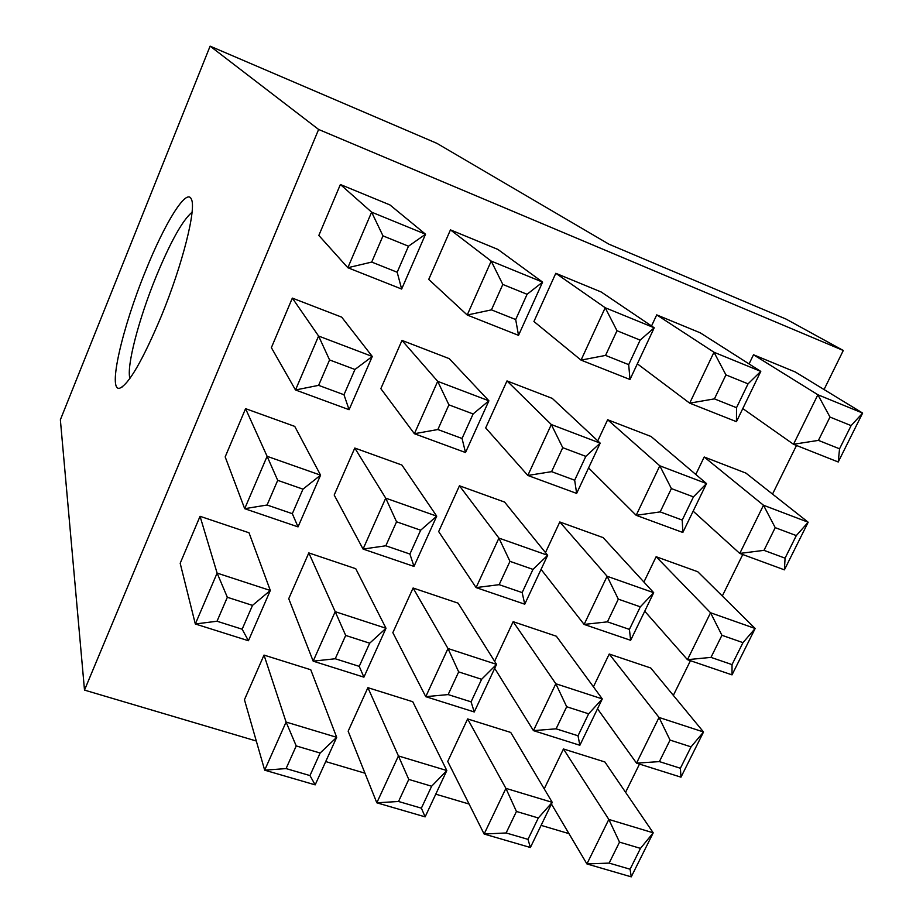 <?xml version="1.0" encoding="UTF-8"?>
<svg xmlns="http://www.w3.org/2000/svg" width="923" height="923" viewBox="0 0 923 923"><rect width="100%" height="100%" fill="white"/><g stroke="black" fill="none" stroke-linecap="round" stroke-linejoin="round"><path stroke-width="1.38" d="M161.306 316.197C142.719 360.305 128.851 384.303 119.702 388.202C107.426 391.687 122.217 327.965 145.488 271.143C164.548 223.458 186.584 187.519 191.315 199.08C196.703 208.044 182.616 264.509 161.306 316.197M192.053 212.244C182.523 220.228 170.49 241.814 155.964 277.004C138.785 319.035 126.289 366.616 129.912 378.453M691.05 746.857L670.04 740.084L659.391 761.602L680.389 768.259L691.05 746.857L703.522 731.985L680.978 777.166L636.524 763.148L659.022 717.448L703.522 731.985L650.761 667.998L609.226 654.026L593.42 686.816M796.307 535.594L775.216 527.656L763.979 550.35L785.069 558.161L796.307 535.594L808.179 522.222L784.412 569.849L739.773 553.431L763.494 505.239L808.179 522.222L745.911 473.095L704.203 457L695.792 474.457M467.626 718.936L447.736 761.44L484.125 834.034L505.908 788.369L467.626 718.936L510.731 732.447L552.242 802.352L530.39 847.499L484.125 834.034L506.116 832.961L527.979 839.353L538.317 817.974L516.442 811.455L506.116 832.961M640.32 606.826L618.318 599.154L607.426 621.848L629.417 629.394L640.32 606.826L653.692 592.693L630.651 640.308L584.121 624.433L607.103 576.264L653.692 592.693L603.134 537.613L559.799 521.98L545.481 552.589M748.045 383.841L725.94 374.888L714.425 398.874L736.519 407.689L748.045 383.841L760.783 371.392L736.45 421.673L689.689 403.155L713.975 352.24L760.783 371.392L700.269 332.834L656.726 314.881L651.534 325.981M413.089 588.009L392.84 632.647L425.768 696.669L447.99 648.523L413.089 588.009L458.108 603.157L496.551 664.387L474.26 711.968L425.768 696.669L448.151 694.581L471.076 701.849L481.61 679.293L458.673 671.898L448.151 694.581M506.992 380.922L485.683 427.914L527.829 475.46L551.319 424.545L506.992 380.922L552.289 398.401L600.192 443.132L576.644 493.413L527.829 475.46L551.596 471.665L574.671 480.214L585.817 456.366L562.73 447.678L551.596 471.665M264.013 655.088L244.445 699.715L264.67 770.174L286.084 722.051L264.013 655.088L310.763 669.752L336.687 737.315L315.17 784.862L264.67 770.174L286.072 768.582L309.966 775.574L320.131 753.03L296.225 745.922L286.072 768.582M354.79 448.047L334.195 495.04L363.062 549.058L385.722 498.155L354.79 448.047L401.897 465.042L436.729 516.153L413.989 566.422L363.062 549.058L385.826 545.781L409.904 554.042L420.657 530.206L396.555 521.795L385.826 545.781M450.459 229.873L428.734 279.415L467.211 315.02L491.209 261.094L450.459 229.873L497.889 249.418L542.597 282.115L518.518 335.349L467.211 315.02L491.44 309.863L515.692 319.543L527.091 294.287L502.816 284.446L491.44 309.863M245.576 408.658L225.177 456.897L244.687 508.688L267.105 456.308L245.576 408.658L294.749 426.391L320.569 475.16L298.037 526.883L244.687 508.688L267.082 505.019L292.326 513.684L302.975 489.155L277.708 480.341L267.082 505.019M340.379 184.508L318.839 235.434L347.833 267.728L371.623 212.163L340.379 184.508L389.956 204.941L425.549 234.223L401.655 289.049L347.833 267.728L371.715 262.074L397.178 272.239L408.485 246.21L382.987 235.873L371.715 262.074M256.294 741.007L84.501 690.104L318.62 129.462L843.287 350.486L824.054 389.541M796.491 445.463L772.528 494.093M742.75 554.527L722.305 596.016M690.439 660.695L673.34 695.388M639.489 764.082L625.586 792.315M568.96 833.631L541.097 825.37M469.092 804.037L435.76 794.172M364.954 773.197L325.715 761.567M292.337 298.106L271.374 347.659L295.498 389.979L318.585 336.041L292.337 298.106L341.706 317.154L372.281 356.463L349.09 409.697L295.498 389.979L318.62 385.353L343.979 394.744L354.951 369.477L329.569 359.935L318.62 385.353M200.049 516.303L180.181 563.272L195.318 623.983L217.113 573.102L200.049 516.303L249.014 532.779L270.324 590.478L248.425 640.735L195.318 623.983L217.02 621.237L242.149 629.209L252.498 605.384L227.346 597.273L217.02 621.237M401.99 340.414L380.841 388.652L414.392 433.718L437.698 381.337L401.99 340.414L449.259 358.643L488.902 400.813L465.515 452.524L414.392 433.718L437.86 429.53L462.042 438.483L473.107 413.954L448.913 404.851L437.86 429.53M308.813 552.912L288.737 598.692L313.174 661.156L335.199 611.672L308.813 552.912L355.747 568.706L386.01 628.275L363.904 677.159L313.174 661.156L335.245 658.757L359.232 666.36L369.685 643.193L345.687 635.439L335.245 658.757M555.796 273.289L533.932 321.516L581.04 360.12L605.211 307.74L555.796 273.289L601.231 292.014L654.222 327.792L629.994 379.503L581.04 360.12L605.546 355.413L628.69 364.643L640.147 340.114L617.002 330.734L605.546 355.413M459.446 485.786L438.679 531.59L476.095 587.593L498.928 538.097L459.446 485.786L504.604 502.077L547.662 555.288L524.749 604.196L476.095 587.593L499.147 584.674L522.153 592.578L532.986 569.387L509.969 561.357L499.147 584.674M367.896 687.67L348.156 731.201L376.815 802.802L398.424 755.949L367.896 687.67L412.766 701.734L446.824 770.543L425.134 816.867L376.815 802.802L398.54 801.487L421.384 808.167L431.641 786.223L408.774 779.416L398.54 801.487M693.438 496.874L671.379 488.579L660.187 511.896L682.235 520.064L693.438 496.874L706.51 483.56L682.835 532.479L636.178 515.311L659.807 465.803L706.51 483.56L651.096 436.51L607.646 419.746L597.769 440.859M588.632 713.814L566.687 706.741L556.096 728.824L578.017 735.781L588.632 713.814L602.292 698.919L579.863 745.276L533.448 730.635L555.819 683.747L602.292 698.919L556.361 636.224L513.142 621.687L494.613 661.283M851.11 425.618L829.985 417.058L818.436 440.386L839.549 448.809L851.11 425.618L862.636 413.066L838.222 461.996L793.503 444.275L817.882 394.756L862.636 413.066L795.268 371.981L753.491 354.767L749.072 363.927M742.98 642.639L721.924 635.289L710.987 657.384L732.031 664.606L742.98 642.639L755.152 628.494L732.02 674.875L687.462 659.68L710.56 612.757L755.152 628.494L697.753 571.729L656.126 556.719L643.919 582.044M640.47 848.375L619.518 842.134L609.134 863.097L630.086 869.224L640.47 848.375L653.219 832.823L631.251 876.85L586.913 863.94L608.822 819.428L653.219 832.823L604.888 761.971L563.457 748.98L544.224 788.865M84.501 690.104L60.364 419.792L210.109 46.15L436.867 143.33L608.949 244.191L785.992 319.046L843.287 350.486M210.109 46.15L318.62 129.462M382.987 235.873L371.623 212.163L425.549 234.223L408.485 246.21M401.655 289.049L397.178 272.239M329.569 359.935L318.585 336.041L372.281 356.463L354.951 369.477M277.708 480.341L267.105 456.308L320.569 475.16L302.975 489.155M227.346 597.273L217.113 573.102L270.324 590.478L252.498 605.384M502.816 284.446L491.209 261.094L542.597 282.115L527.091 294.287M448.913 404.851L437.698 381.337L488.902 400.813L473.107 413.954M396.555 521.795L385.722 498.155L436.729 516.153L420.657 530.206M345.687 635.439L335.199 611.672L386.01 628.275L369.685 643.193M296.225 745.922L286.084 722.051L336.687 737.315L320.131 753.03M617.002 330.734L605.211 307.74L654.222 327.792L640.147 340.114M562.73 447.678L551.319 424.545L600.192 443.132L585.817 456.366M509.969 561.357L498.928 538.097L547.662 555.288L532.986 569.387M458.673 671.898L447.99 648.523L496.551 664.387L481.61 679.293M408.774 779.416L398.424 755.949L446.824 770.543L431.641 786.223M714.425 398.874L689.689 403.155L637.343 363.824M725.94 374.888L713.975 352.24L656.726 314.881M660.187 511.896L636.178 515.311L588.586 467.915M671.379 488.579L659.807 465.803L607.646 419.746M607.426 621.848L584.121 624.433L541.051 569.387M618.318 599.154L607.103 576.264L559.799 521.98M556.096 728.824L533.448 730.635L494.693 668.356M566.687 706.741L555.819 683.747L513.142 621.687M516.442 811.455L505.908 788.369L552.242 802.352L538.317 817.974M818.436 440.386L793.503 444.275L742.796 408.577M829.985 417.058L817.882 394.756L753.491 354.767M763.979 550.35L739.773 553.431L693.15 511.169M775.216 527.656L763.494 505.239L704.203 457M710.987 657.384L687.462 659.68L644.739 611.211M721.924 635.289L710.56 612.757L656.126 556.719M659.391 761.602L636.524 763.148L597.516 708.795M670.04 740.084L659.022 717.448L609.226 654.026M609.134 863.097L586.913 863.94L551.435 804.014M619.518 842.134L608.822 819.428L563.457 748.98M349.09 409.697L343.979 394.744M298.037 526.883L292.326 513.684M248.425 640.735L242.149 629.209M518.518 335.349L515.692 319.543M465.515 452.524L462.042 438.483M413.989 566.422L409.904 554.042M363.904 677.159L359.232 666.36M315.17 784.862L309.966 775.574M629.994 379.503L628.69 364.643M576.644 493.413L574.671 480.214M524.749 604.196L522.153 592.578M474.26 711.968L471.076 701.849M425.134 816.867L421.384 808.167M736.45 421.673L736.519 407.689M682.835 532.479L682.235 520.064M630.651 640.308L629.417 629.394M579.863 745.276L578.017 735.781M530.39 847.499L527.979 839.353M838.222 461.996L839.549 448.809M784.412 569.849L785.069 558.161M732.02 674.875L732.031 664.606M680.978 777.166L680.389 768.259M631.251 876.85L630.086 869.224M122.09 387.06L119.702 388.202"/></g></svg>
